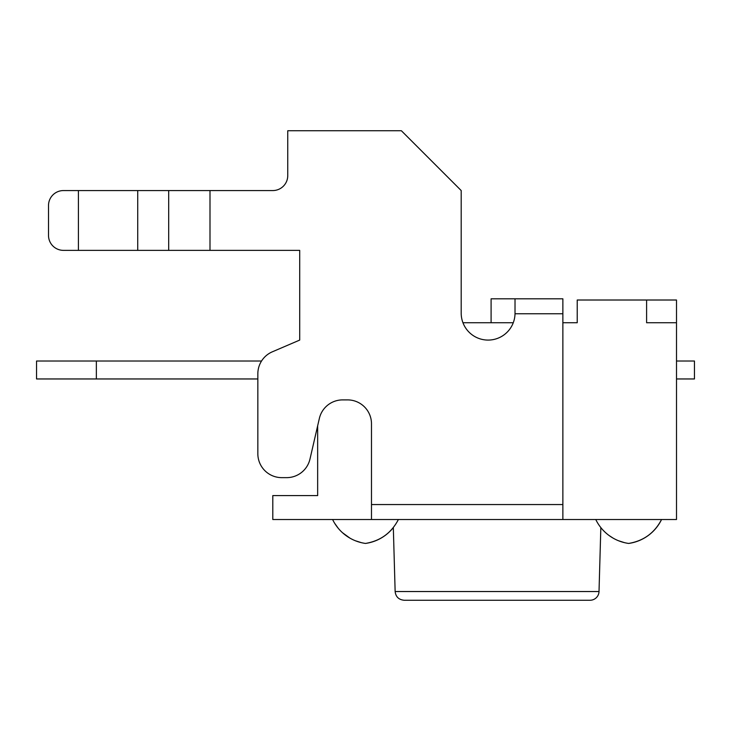 <?xml version="1.0" encoding="UTF-8"?>
<svg xmlns="http://www.w3.org/2000/svg" width="731" height="731" viewBox="0 0 731 731"><rect width="100%" height="100%" fill="white"/><g stroke="black" fill="none" stroke-linecap="round" stroke-linejoin="round"><path stroke-width="1.1" d="M309.971 459.095A23.922 23.922 0 0 1 286.662 477.645L281.764 477.645A23.922 23.922 0 0 1 257.842 453.723L257.842 373.797A23.922 23.922 0 0 1 272.343 351.812L299.71 340.079L299.71 250.367L209.998 250.367L209.998 190.563L272.8 190.563A14.949 14.949 0 0 0 287.749 175.604L287.749 130.748L401.383 130.748L461.197 190.563L461.197 313.17A26.91 26.91 0 0 0 487.805 340.079A26.91 26.91 0 0 0 515.017 313.763L562.87 313.763L562.87 504.554L371.485 504.554L371.485 423.816A23.922 23.922 0 0 0 347.554 399.894L342.665 399.894A23.922 23.922 0 0 0 319.356 418.434L309.971 459.095L317.656 425.808L317.656 495.581L272.8 495.581L272.8 519.513L398.395 519.513C391.405 532.954 380.44 540.922 365.5 543.435A43.065 43.065 0 0 0 393.324 527.581L395.142 591.534L599.018 591.534A8.973 8.973 0 0 1 590.045 600.252L404.115 600.252L590.045 600.252M371.485 504.554L371.485 519.513L676.504 519.513L676.504 300.012L577.225 300.012L577.225 322.736L562.87 322.736L577.225 322.736M398.395 519.513L562.87 519.513L562.87 504.554M257.842 453.723L257.842 378.96L36.55 378.96L36.55 361.013L96.355 361.013L96.355 378.96M286.662 477.645L281.764 477.645M461.197 313.17A26.91 26.91 0 0 0 462.951 322.736L491.095 322.736L462.951 322.736M272.8 190.563A14.949 14.949 0 0 0 287.749 175.604M272.343 351.812L299.71 340.079L299.71 250.367M562.87 313.763L562.87 298.815L515.026 298.815L515.017 313.763M63.46 250.367A14.949 14.949 0 0 1 48.511 235.419L48.511 205.512A14.949 14.949 0 0 1 63.46 190.563L78.418 190.563L78.418 250.367L63.46 250.367M209.998 190.563L78.418 190.563M209.998 250.367L78.418 250.367M515.026 298.815L491.095 298.815L491.095 322.736L513.263 322.736M48.511 205.512L48.511 235.419M628.66 543.435C643.6 540.922 654.565 532.954 661.555 519.513A43.065 43.065 0 0 1 628.66 543.435A43.065 43.065 0 0 1 595.765 519.513M365.5 543.435A43.065 43.065 0 0 1 332.605 519.513M261.543 361.013L96.355 361.013M676.504 378.96L694.45 378.96L694.45 361.013L676.504 361.013M676.504 322.736L646.606 322.736L646.606 300.012M168.687 190.563L168.687 250.367M137.73 190.563L137.73 250.367M395.142 591.534C395.745 596.798 398.733 599.703 404.115 600.252M599.018 591.534L600.836 527.581M334.67 523.286L338.215 528.239M342.501 532.716L349.884 538.089M355.467 540.785L361.269 542.63M609.206 535.595L613.044 538.089M618.627 540.785L624.429 542.63"/></g></svg>
